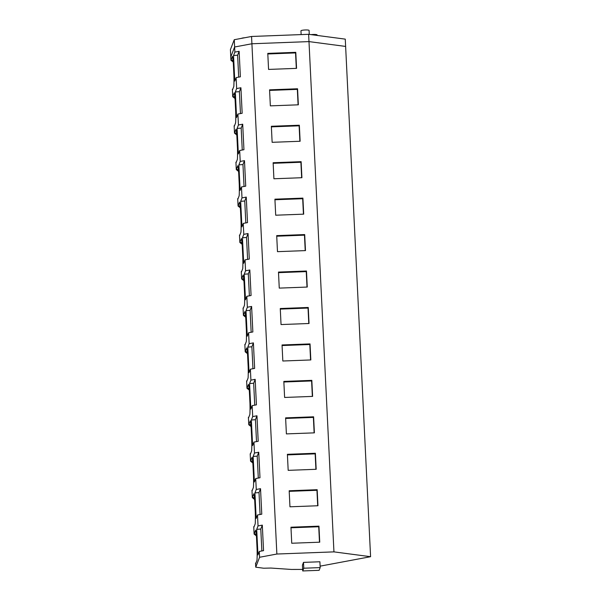 <?xml version="1.0" encoding="UTF-8"?>
<svg xmlns="http://www.w3.org/2000/svg" width="601" height="601" viewBox="0 0 601 601"><rect width="100%" height="100%" fill="white"/><g stroke="black" fill="none" stroke-linecap="round" stroke-linejoin="round"><path stroke-width="0.9" d="M241.519 38.351A4.064 0.639 -2.8 0 1 244.772 37.743M234.615 46.998L251.909 43.76L234.615 46.998L230.776 56.907L230.416 49.62L234.262 39.711L234.871 52.099L233.534 55.532L234.781 81.052L236.118 77.612L236.651 88.55L235.322 91.983L236.569 117.496L237.898 114.062L238.432 125L237.102 128.434L238.349 153.946L239.679 150.513L240.22 161.444L238.882 164.877L240.13 190.397L241.467 186.956L242 197.894L240.67 201.327L241.918 226.84L243.247 223.407L243.781 234.345L242.451 237.778L243.698 263.291L245.028 259.857L245.561 270.788L244.231 274.221L245.478 299.741L246.808 296.301L247.349 307.239L246.012 310.672L247.259 336.184L248.596 332.751L249.13 343.689L247.8 347.123L249.047 372.635L250.377 369.202L250.91 380.132L249.58 383.566L250.827 409.086L252.157 405.645L252.698 416.583L251.361 420.016L252.608 445.529L253.945 442.096L254.478 453.034L253.149 456.467L254.396 481.979L255.725 478.546L256.259 489.477L254.929 492.91L256.176 518.43L257.506 514.989L258.039 525.928L256.71 529.361L257.957 554.873L259.286 551.44L259.572 557.27L255.733 567.179L255.538 563.137A15.521 1.074 87.8 0 0 255.68 563.655L256.988 560.297A15.521 1.074 87.8 0 0 257.108 557.961A15.521 1.074 87.8 0 0 257.085 549.164L256.529 537.79A15.521 1.074 87.8 0 0 255.643 530.15L254.11 534.086L253.75 526.694A15.521 1.074 87.8 0 0 253.9 527.212L255.207 523.847A15.521 1.074 87.8 0 0 255.327 521.518A15.521 1.074 87.8 0 0 255.305 512.721L254.749 501.339A15.521 1.074 87.8 0 0 253.855 493.699L252.33 497.636L251.969 490.243A15.521 1.074 87.8 0 0 252.12 490.762L253.419 487.396A15.521 1.074 87.8 0 0 253.547 485.067A15.521 1.074 87.8 0 0 253.517 476.27L252.961 464.896A15.521 1.074 87.8 0 0 252.074 457.248L250.549 461.185L250.189 453.793A15.521 1.074 87.8 0 0 250.332 454.311L251.639 450.953A15.521 1.074 87.8 0 0 251.759 448.616A15.521 1.074 87.8 0 0 251.736 439.819L251.18 428.445A15.521 1.074 87.8 0 0 250.294 420.805L248.769 424.742L248.401 417.349A15.521 1.074 87.8 0 0 248.551 417.868L249.858 414.502A15.521 1.074 87.8 0 0 249.978 412.173A15.521 1.074 87.8 0 0 249.956 403.376L249.4 391.995A15.521 1.074 87.8 0 0 248.513 384.355L246.981 388.291L246.62 380.899A15.521 1.074 87.8 0 0 246.771 381.417L248.078 378.052A15.521 1.074 87.8 0 0 248.198 375.723A15.521 1.074 87.8 0 0 248.175 366.926L247.612 355.552A15.521 1.074 87.8 0 0 246.726 347.904L245.2 351.84L244.84 344.448A15.521 1.074 87.8 0 0 244.99 344.966L246.29 341.608A15.521 1.074 87.8 0 0 246.41 339.272A15.521 1.074 87.8 0 0 246.387 330.475L245.832 319.101A15.521 1.074 87.8 0 0 244.945 311.461L243.42 315.397L243.059 308.005A15.521 1.074 87.8 0 0 243.202 308.523L244.509 305.158A15.521 1.074 87.8 0 0 244.63 302.829A15.521 1.074 87.8 0 0 244.607 294.032L244.051 282.65A15.521 1.074 87.8 0 0 243.165 275.01L241.632 278.947L241.271 271.554A15.521 1.074 87.8 0 0 241.422 272.073L242.729 268.707A15.521 1.074 87.8 0 0 242.849 266.378A15.521 1.074 87.8 0 0 242.827 257.581L242.271 246.207A15.521 1.074 87.8 0 0 241.377 238.559L239.852 242.496L239.491 235.104A15.521 1.074 87.8 0 0 239.641 235.622L240.941 232.264A15.521 1.074 87.8 0 0 241.069 229.928A15.521 1.074 87.8 0 0 241.039 221.13L240.483 209.757A15.521 1.074 87.8 0 0 239.596 202.116L238.071 206.053L237.711 198.661A15.521 1.074 87.8 0 0 237.853 199.179L239.16 195.813A15.521 1.074 87.8 0 0 239.281 193.484A15.521 1.074 87.8 0 0 239.258 184.687L238.702 173.306A15.521 1.074 87.8 0 0 237.816 165.666L236.291 169.602L235.923 162.21A15.521 1.074 87.8 0 0 236.073 162.728L237.38 159.363A15.521 1.074 87.8 0 0 237.5 157.034A15.521 1.074 87.8 0 0 237.478 148.237L236.922 136.863A15.521 1.074 87.8 0 0 236.028 129.215L234.503 133.152L234.142 125.759A15.521 1.074 87.8 0 0 234.292 126.278L235.6 122.92A15.521 1.074 87.8 0 0 235.72 120.583A15.521 1.074 87.8 0 0 235.697 111.786L235.134 100.412A15.521 1.074 87.8 0 0 234.247 92.772L232.722 96.708L232.362 89.316A15.521 1.074 87.8 0 0 232.512 89.834L233.812 86.469A15.521 1.074 87.8 0 0 233.932 84.14A15.521 1.074 87.8 0 0 233.909 75.343L233.353 63.961A15.521 1.074 87.8 0 0 232.467 56.321L230.942 60.258L230.776 56.907L234.615 46.998M333.946 551.876L276.866 554.032L251.909 43.76L308.989 41.604L345.628 46.427L370.584 556.699L333.946 551.876L308.989 41.604L251.909 43.76L251.556 36.473L234.262 39.711M233.023 60.175L230.942 60.258L233.203 62.046M255.733 567.179L263.681 568.223L270.863 568.05L291.305 569.44L302.649 569.425M255.966 562.934L255.538 563.137M256.379 535.874L254.11 534.086L256.199 534.004M254.178 526.484L253.75 526.694M254.591 499.423L252.33 497.636L254.418 497.553M252.397 490.04L251.969 490.243M252.811 462.973L250.549 461.185L252.638 461.11M250.617 453.59L250.189 453.793M251.03 426.53L248.769 424.742L250.85 424.659M248.829 417.139L248.401 417.349M249.25 390.079L246.981 388.291L249.069 388.208M247.049 380.696L246.62 380.899M247.462 353.628L245.2 351.84L247.289 351.765M245.268 344.245L244.84 344.448M245.681 317.185L243.42 315.397L245.501 315.315M243.488 307.795L243.059 308.005M243.901 280.735L241.632 278.947L243.721 278.864M241.7 271.351L241.271 271.554M242.113 244.284L239.852 242.496L241.94 242.421M239.919 234.901L239.491 235.104M240.332 207.841L238.071 206.053L240.16 205.97M238.139 198.45L237.711 198.661M238.552 171.39L236.291 169.602L238.372 169.52M236.351 162.007L235.923 162.21M236.771 134.94L234.503 133.152L236.591 133.076M234.57 125.556L234.142 125.759M234.983 98.496L232.722 96.708L234.811 96.626M232.79 89.106L232.362 89.316M370.584 556.699L320.123 566.15M317.17 489.702L289.179 490.762L289.96 506.801L317.959 505.742L317.17 489.702L316.945 490.296L289.201 491.348M318.958 526.153L319.74 542.192L291.74 543.244L290.959 527.212L318.958 526.153L318.725 526.746L290.989 527.791M305.481 250.602L304.692 234.57L276.7 235.622L277.482 251.661L305.481 250.602M302.912 198.12L303.7 214.159L275.701 215.211L274.912 199.179L302.912 198.12L302.679 198.713L274.942 199.757M309.042 323.503L308.26 307.464L280.261 308.523L281.043 324.555L309.042 323.503M306.48 271.013L307.261 287.053L279.262 288.112L278.481 272.073L306.48 271.013L306.247 271.607L278.511 272.659M298.351 104.814L297.563 88.775L269.564 89.834L270.352 105.866L298.351 104.814M296.563 68.364L295.782 52.325L267.783 53.384L268.564 69.423L296.563 68.364M301.131 161.669L301.912 177.708L273.913 178.767L273.132 162.728L301.131 161.669L300.898 162.262L273.162 163.314M300.132 141.258L299.351 125.226L271.351 126.278L272.133 142.317L300.132 141.258M313.609 416.809L285.61 417.868L286.392 433.899L314.391 432.848L313.609 416.809L313.376 417.402L285.64 418.446M315.39 453.259L316.179 469.291L288.18 470.35L287.391 454.311L315.39 453.259L315.157 453.853L287.421 454.897M310.041 343.915L282.042 344.966L282.831 361.006L310.83 359.946L310.041 343.915L309.815 344.508L282.072 345.552M311.829 380.358L312.61 396.397L284.611 397.456L283.83 381.417L311.829 380.358L311.596 380.951L283.852 382.003M236.118 77.612L240.377 76.815L239.13 51.303L234.871 52.099M237.898 114.062L242.165 113.266L240.918 87.754L236.651 88.55M239.679 150.513L243.946 149.709L242.699 124.197L238.432 125M241.467 186.956L245.726 186.16L244.479 160.647L240.22 161.444M243.247 223.407L247.514 222.61L246.26 197.098L242 197.894M245.028 259.857L249.295 259.054L248.048 233.541L243.781 234.345M246.808 296.301L251.075 295.504L249.828 269.992L245.561 270.788M248.596 332.751L252.856 331.955L251.609 306.442L247.349 307.239M250.377 369.202L254.644 368.398L253.397 342.886L249.13 343.689M252.157 405.645L256.424 404.849L255.177 379.336L250.91 380.132M253.945 442.096L258.205 441.299L256.958 415.787L252.698 416.583M255.725 478.546L259.993 477.742L258.738 452.23L254.478 453.034M257.506 514.989L261.773 514.193L260.526 488.681L256.259 489.477M259.286 551.44L263.554 550.644L262.306 525.131L258.039 525.928M259.572 557.27L276.866 554.032M301.139 34.595L300.958 30.816A4.064 0.639 -2.8 0 1 303.565 30.088A4.064 0.639 -2.8 0 1 308.058 30.05A4.064 0.639 -2.8 0 1 309.079 30.418L309.267 34.4M311.123 34.64A4.064 0.639 -2.8 0 1 316.073 34.55A4.064 0.639 -2.8 0 1 317.088 34.918L317.11 35.429M239.13 51.303L237.62 55.209L233.534 55.532M238.687 77.131L237.62 55.209M233.053 60.453L231.362 60.521M295.782 52.325L295.549 52.918L267.813 53.97M295.549 52.918L296.308 68.371M240.918 87.754L239.401 91.66L235.322 91.983M240.475 113.581L239.401 91.66M234.841 96.904L233.15 96.964M297.563 88.775L297.337 89.369L269.594 90.413M297.337 89.369L298.088 104.822M242.699 124.197L241.181 128.103L237.102 128.434M242.256 150.032L241.181 128.103M236.621 133.354L234.931 133.414M299.351 125.226L299.118 125.819L271.374 126.864M299.118 125.819L299.876 141.273M244.479 160.647L242.962 164.554L238.882 164.877M244.036 186.475L242.962 164.554M238.402 169.798L236.711 169.865M300.898 162.262L301.657 177.716M246.26 197.098L244.75 201.004L240.67 201.327M245.817 222.926L244.75 201.004M240.182 206.248L238.492 206.308M302.679 198.713L303.437 214.166M248.048 233.541L246.53 237.448L242.451 237.778M247.604 259.377L246.53 237.448M241.97 242.699L240.28 242.759M304.692 234.57L304.467 235.164L276.723 236.208M304.467 235.164L305.218 250.617M249.828 269.992L248.311 273.898L244.231 274.221M249.385 295.82L248.311 273.898M243.751 279.142L242.06 279.21M306.247 271.607L307.006 287.06M251.609 306.442L250.099 310.349L246.012 310.672M251.165 332.27L250.099 310.349M245.531 315.593L243.841 315.653M308.26 307.464L308.028 308.058L280.291 309.102M308.028 308.058L308.786 323.511M253.397 342.886L251.879 346.792L247.8 347.123M252.953 368.721L251.879 346.792M247.319 352.043L245.629 352.103M309.815 344.508L310.567 359.961M255.177 379.336L253.66 383.243L249.58 383.566M254.734 405.164L253.66 383.243M249.099 388.486L247.409 388.554M311.596 380.951L312.355 396.405M256.958 415.787L255.44 419.693L251.361 420.016M256.514 441.615L255.44 419.693M250.88 424.937L249.19 424.997M313.376 417.402L314.135 432.855M258.738 452.23L257.228 456.136L253.149 456.467M258.295 478.065L257.228 456.136M252.66 461.388L250.97 461.448M315.157 453.853L315.916 469.306M260.526 488.681L259.008 492.587L254.929 492.91M260.083 514.509L259.008 492.587M254.448 497.831L252.758 497.898M316.945 490.296L317.696 505.749M303.497 562.386L302.438 565.12L302.724 570.95L319.131 570.326L320.19 567.599L303.783 568.223L303.497 562.386L319.905 561.77L320.19 567.599M303.783 568.223L302.724 570.95M262.306 525.131L260.789 529.038L256.71 529.361M261.863 550.959L260.789 529.038M256.229 534.281L254.539 534.342M318.725 526.746L319.484 542.2M308.636 34.31L345.267 39.133L345.628 46.427L308.989 41.604L308.636 34.31L251.556 36.473"/></g></svg>
